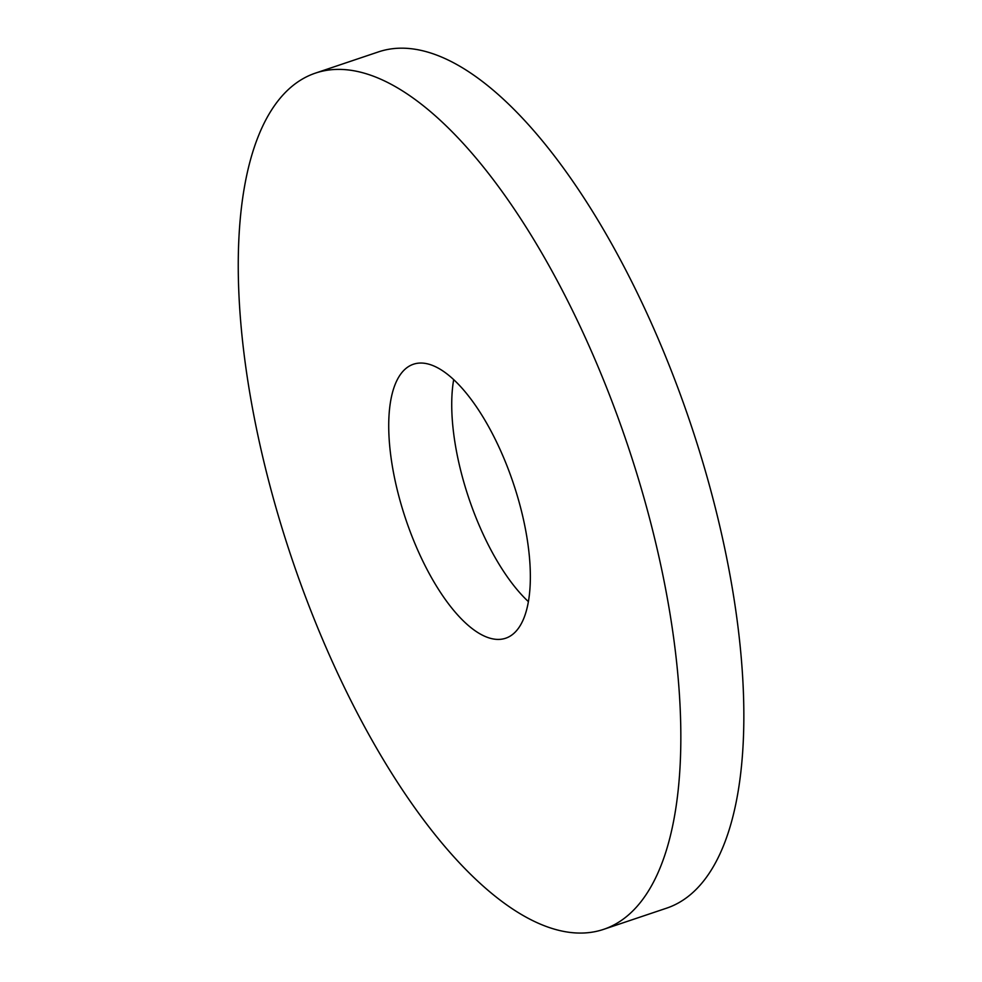 <?xml version="1.0" encoding="UTF-8"?>
<svg xmlns="http://www.w3.org/2000/svg" width="982" height="982" viewBox="0 0 982 982"><rect width="100%" height="100%" fill="white"/><g stroke="black" fill="none" stroke-linecap="round" stroke-linejoin="round"><path stroke-width="1.47" d="M315.443 73.11L378.451 51.899A451.72 177.226 71.4 0 1 690.518 423.488A451.72 177.226 71.4 0 1 666.643 908.154L603.635 929.353A451.72 177.226 71.4 0 1 340.717 679.777A451.72 177.226 71.4 0 1 315.443 73.11A451.72 177.226 71.4 0 1 627.51 444.699A451.72 177.226 71.4 0 1 603.635 929.353M528.402 601.635A144.55 56.711 71.4 0 1 484.519 537.166A144.55 56.711 71.4 0 1 453.684 379.629M421.511 558.365A144.55 56.711 71.4 0 1 413.422 364.236A144.55 56.711 71.4 0 1 513.291 483.144A144.55 56.711 71.4 0 1 505.656 638.226A144.55 56.711 71.4 0 1 421.511 558.365"/></g></svg>

